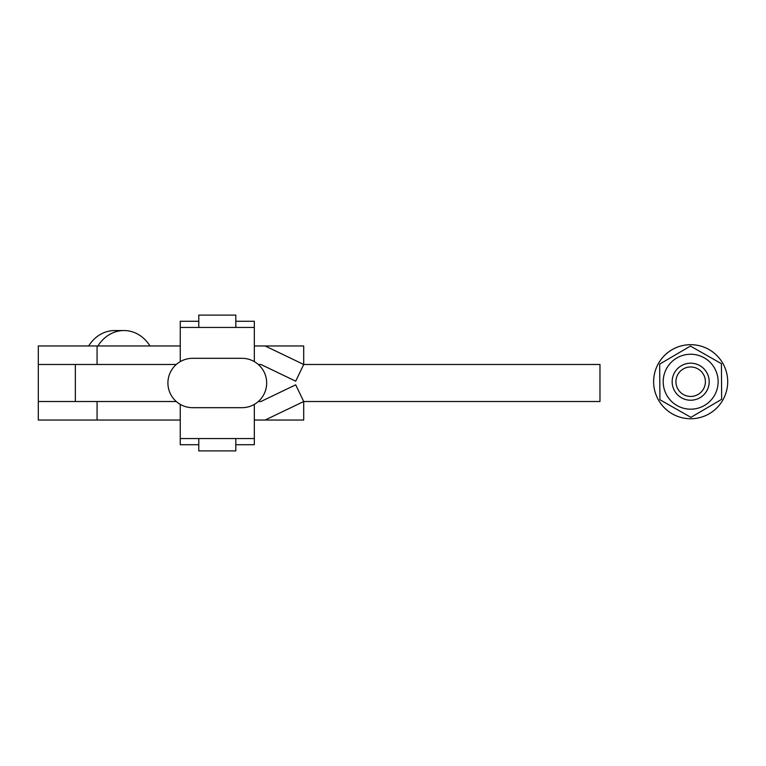 <?xml version="1.0" encoding="UTF-8"?>
<svg xmlns="http://www.w3.org/2000/svg" width="766" height="766" viewBox="0 0 766 766"><rect width="100%" height="100%" fill="white"/><g stroke="black" fill="none" stroke-linecap="round" stroke-linejoin="round"><path stroke-width="1.15" d="M176.276 364.482L75.336 364.482L75.336 401.518L38.3 401.518L38.3 420.036L97.071 420.036L97.071 401.518L38.3 401.518L38.3 345.964L180.259 345.964M75.336 364.482L38.3 364.482L97.071 364.482L97.071 345.964M97.071 420.036L180.259 420.036M265.132 420.036L303.709 420.036L303.709 401.518L265.132 420.036L254.331 420.036M265.132 345.964L303.709 345.964L303.709 364.482L265.132 345.964L254.331 345.964M97.952 345.964A37.036 32.038 -90 0 1 123.977 330.539L114.689 330.539A37.036 32.038 90 0 0 88.664 345.964M123.977 330.539A37.036 32.038 -90 0 1 149.992 345.964M258.314 401.518L260.919 401.518L295.695 384.819L303.709 401.518L599.979 401.518L599.979 364.482L303.709 364.482L295.695 381.181L260.919 364.482L258.314 364.482M235.813 327.446L235.813 315.104L198.777 315.104L198.777 327.446M198.777 438.554L198.777 450.896L235.813 450.896L235.813 438.554M180.259 404.381L180.259 444.72L198.777 444.72M180.259 438.554L254.331 438.554L254.331 404.381M235.813 444.72L254.331 444.72L254.331 438.554M241.989 407.684A24.684 24.684 0 0 0 266.673 383A24.684 24.684 0 0 1 241.989 407.684L192.611 407.684A24.684 24.684 0 0 1 167.917 383A24.684 24.684 0 0 1 192.611 358.316L241.989 358.316A24.684 24.684 0 0 1 266.673 383A24.684 24.684 0 0 0 241.989 358.316M254.331 361.619L254.331 321.28L235.813 321.28M254.331 327.446L180.259 327.446L180.259 361.619M198.777 321.28L180.259 321.28L180.259 327.446M75.336 401.518L176.276 401.518M653.637 381.966A37.036 37.036 0 0 1 690.415 344.681A37.036 37.036 0 0 1 727.7 381.458A37.036 37.036 0 0 1 690.922 418.743A37.036 37.036 0 0 1 653.637 381.966M721.534 381.497L721.419 363.678L690.425 346.069L659.679 364.099L659.919 399.747L690.913 417.355L721.658 399.325L721.534 381.497M718.135 381.525A27.471 27.471 0 0 0 690.482 354.246A27.471 27.471 0 0 0 663.203 381.899A27.471 27.471 0 0 0 690.855 409.178A27.471 27.471 0 0 0 718.135 381.525M684.651 399.22A18.518 18.518 0 0 0 708.177 387.73A18.518 18.518 0 0 0 696.687 364.195A18.518 18.518 0 0 0 673.161 375.694A18.518 18.518 0 0 0 684.651 399.22M685.876 395.639A14.726 14.726 0 0 0 704.596 386.495A14.726 14.726 0 0 0 695.451 367.776A14.726 14.726 0 0 0 676.732 376.92A14.726 14.726 0 0 0 685.876 395.639M192.611 407.684A24.684 24.684 0 0 1 167.917 383A24.684 24.684 0 0 1 192.611 358.316"/></g></svg>
